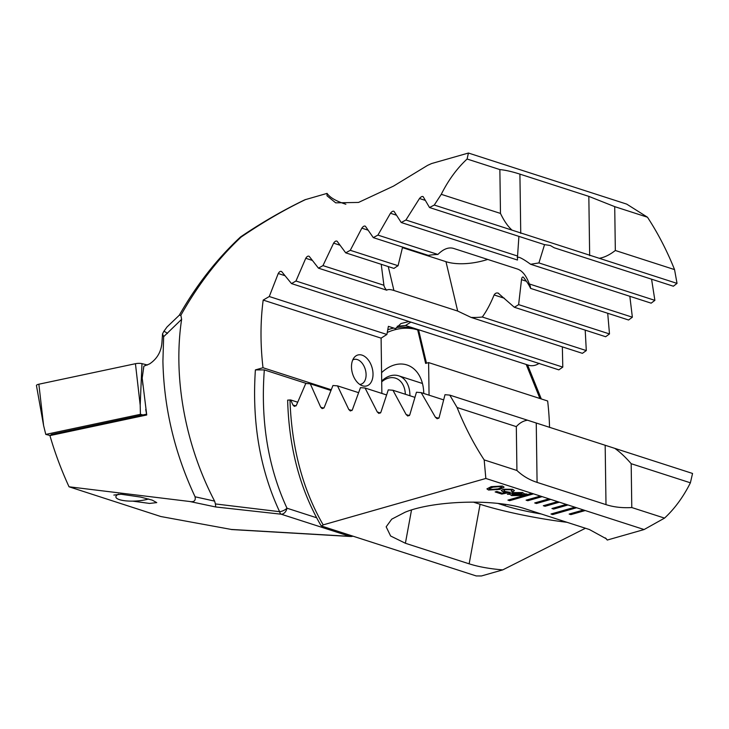 <?xml version="1.0" encoding="UTF-8"?>
<svg xmlns="http://www.w3.org/2000/svg" width="729" height="729" viewBox="0 0 729 729"><rect width="100%" height="100%" fill="white"/><g stroke="black" fill="none" stroke-linecap="round" stroke-linejoin="round"><path stroke-width="1.09" d="M148.561 498.991A19.3 5.112 -2.9 0 1 139.075 500.768A19.3 5.112 -2.9 0 1 116.695 498.271A19.3 5.112 -2.9 0 1 118.499 494.144M50.073 435.477L45.781 434.411L43.612 425.608L36.45 385.55A5.149 1.367 -2.9 0 1 38.865 384.21L135.439 363.707A5.149 1.367 -2.9 0 1 141.982 363.643L147.458 365.01M45.781 434.411L140.424 414.318L140.187 405.105L135.439 363.707M140.424 414.318L142.939 414.947M381.577 372.674A38.591 27.429 107.9 0 1 394.589 364.901A38.591 27.429 107.9 0 1 423.759 393.46M396.385 327.594A75.26 53.481 -72.1 0 1 408.787 327.549L417.699 329.909L425.645 363.434L428.606 362.586L429.062 395.173M387.263 332.451A75.26 53.481 107.9 0 1 394.097 329.964A75.26 53.481 107.9 0 1 417.699 329.909M393.769 328.068A75.26 53.481 -72.1 0 0 390.653 328.852A75.26 53.481 -72.1 0 0 387.755 329.772M428.606 362.586L547.652 400.996A205.842 130.773 -105.9 0 1 549.548 427.431M553.657 509.061L567.991 504.969L566.269 504.413L551.935 508.505L553.657 509.061L567.791 504.905M566.269 504.413L557.649 501.634L543.324 505.726L545.046 506.281L559.38 502.19M557.649 501.634L549.037 498.855L534.712 502.946L536.435 503.502L550.76 499.411M549.037 498.855L540.426 496.075L526.092 500.167L527.814 500.723L542.148 496.631M540.426 496.075L531.806 493.296L507.922 500.112L509.644 500.668L533.528 493.852M531.806 493.296L485.842 478.461L484.174 459.908A205.842 130.773 -105.9 0 1 457.101 407.52L449.784 395.118L445 394.69L439.113 417.599L437.181 418.765L435.413 417.252L421.189 392.63L416.459 392.229L409.78 414.883L407.821 416.04L406.135 414.546L392.949 390.261L388.284 389.878L380.875 412.295L378.889 413.443L377.276 411.976L365.065 388.01L360.454 387.646L352.353 409.835L350.357 410.983L348.808 409.534L337.509 385.86L332.953 385.513L324.205 407.493L322.191 408.632L320.705 407.21L310.272 383.809L305.761 383.481L296.402 405.269L294.361 406.399L292.94 404.996L290.689 399.957L297.642 402.198M690.39 482.808L631.177 463.699C625.391 457.047 619.932 451.934 614.793 448.362L692.55 473.458L690.39 482.808A205.842 130.773 -105.9 0 1 664.538 518.109L644.108 529.536L607.266 540.052L606.282 538.777L589.378 529.518L525.627 508.942C494.608 498.417 433.062 500.613 405.051 512.241L391.728 519.166L386.17 526.821L390.616 535.997L405.397 543.26L469.148 563.827C478.37 566.77 489.569 568.793 502.746 569.887L481.45 575.965L476.237 575.946L321.607 526.046L323.175 524.88L485.842 478.461M644.108 529.536L583.501 509.981L569.167 514.063L570.889 514.619L585.223 510.537M583.501 509.981L574.88 507.193L550.996 514.009L552.719 514.565L576.603 507.749M574.88 507.193L567.991 504.969M503.365 489.214L512.523 489.287L514.382 490.59L512.879 491.738L511.22 491.2L512.022 490.544L510.911 489.77L505.179 489.706L503.775 490.599L505.015 491.446L510.081 492.339L501.789 494.089L495.155 491.947L496.814 491.474L502.245 493.232L506.427 492.339L503.119 491.838L501.288 490.571L503.365 489.214M524.415 493.843L526.958 494.107L524.297 494.189L521.581 495.501L511.612 495.583L509.735 494.235L507.457 494.289L512.642 492.613L522.538 492.522L524.415 493.843M491.2 486.644L502.491 486.052L504.085 487.172L499.821 489.423L488.53 490.034L486.917 488.895L491.2 486.644M664.538 518.109L631.788 507.548L631.177 463.699M607.266 540.052L605.48 537.947M585.451 528.252L502.746 569.887M321.607 526.046L320.778 525.181C299.974 489.205 288.93 447.524 287.645 400.121L290.689 399.957M289.978 399.902C291.6 447.697 302.672 489.359 323.175 524.88M498.089 503.475L505.124 505.744A42.455 5.422 -169.6 0 0 541.237 513.981M473.276 502.09L480.092 504.286A77.192 9.851 -169.6 0 0 567.044 522.31M539.934 398.508L526.21 364.464M358.513 392.639L337.509 385.86M386.488 394.918L365.065 388.01M414.819 397.323L392.949 390.261M330.866 390.462L310.272 383.809M443.524 399.838L421.189 392.63M614.793 448.362L449.784 395.118M527.55 420.214C523.386 420.779 519.64 422.92 516.314 426.629L457.101 407.52M516.314 426.629L516.925 470.478L484.174 459.908M516.925 470.478C522.62 475.909 529.336 479.882 537.082 482.388L605.999 504.632C613.754 507.129 622.356 508.095 631.788 507.548M526.903 493.989L524.297 494.189M524.297 494.071L521.581 495.501M521.572 495.383L511.612 495.583M511.612 495.465L509.735 494.235M509.735 494.107L507.457 494.171M522.037 494.226L511.94 494.207L513.143 495.182L520.078 495.018L522.037 494.107L511.922 494.262M514.237 492.941L512.168 493.879L522.319 493.907L521.062 492.813L514.237 492.941L512.168 493.879M521.062 492.813L514.237 493.059M522.319 493.907L521.062 492.932M514.382 490.526L512.879 491.738M512.879 491.619L511.384 491.136M512.022 490.48L510.911 489.77M510.911 489.651L505.179 489.706M505.179 489.587L503.775 490.535M509.844 492.266L501.789 494.089M501.78 493.961L495.356 491.893M503.119 491.838L506.427 492.339M503.119 491.72L501.288 490.508M504.076 487.109L499.821 489.423M499.812 489.296L488.53 490.034M488.521 489.906L486.926 488.84M501.762 487.118L500.823 486.389L492.859 487.054L489.223 488.831M490.17 489.56L498.162 488.886L501.762 487.182L500.823 486.516L492.859 487.172L489.223 488.895L490.17 489.56M508.122 500.058L509.644 500.55L533.327 493.788M551.197 513.954L552.719 514.446L576.402 507.685M569.367 514.009L570.889 514.501L585.013 510.464M534.913 502.892L536.426 503.384L550.559 499.347M526.292 500.112L527.814 500.604L541.948 496.567M543.524 505.671L545.046 506.163L559.17 502.126M552.135 508.45L553.657 508.942M381.695 381.039A25.734 18.28 107.9 0 1 398.699 375.818A25.734 18.28 107.9 0 1 399.629 376.155A25.734 18.28 107.9 0 1 409.898 395.729M381.704 381.823A22.517 16.002 107.9 0 1 396.376 378.479A22.517 16.002 107.9 0 1 405.342 394.261M351.487 366.988A16.084 10.215 74.1 0 0 366.669 385.933A16.084 10.215 74.1 0 0 373.02 373.941A16.084 10.215 74.1 0 0 357.839 355.005A16.084 10.215 74.1 0 0 351.487 366.988M517.162 257.246L519.121 257.328C521.508 258.121 525.345 260.435 530.621 264.272L651.161 303.173L654.879 300.357L538.922 262.932L544.554 244.607M517.563 256.043L517.462 260.025L401.223 222.518L405.907 220.012L517.563 256.043L518.911 236.378M550.34 245.518L544.399 244.607L429.518 207.528L434.265 205.049L441.264 194.324L500.477 213.424C503.958 220.732 507.803 226.309 512.031 230.136L677.031 283.39L673.368 286.224L554.177 247.76L550.34 245.518M113.861 495.073L121.069 494.244L140.405 497.041L152.224 500.121L156.753 502.609L149.536 503.429L132.651 501.133M255.387 369.913L264.326 369.904C260.508 421.052 268.053 467.143 286.971 508.195A6.433 2.88 -25.4 0 1 279.608 511.685A6.433 2.934 96.6 0 0 281.184 514.2L215.72 506.974L189.704 501.497C194.042 502.281 195.837 500.714 195.08 496.786L214.608 501.124L215.401 503.939L279.608 511.685C259.961 469.604 251.888 422.346 255.387 369.913L263.005 367.735A205.842 130.773 -105.9 0 1 261.037 337.8A205.842 130.773 -105.9 0 1 263.187 300.084L381.103 338.138L386.889 334.474L388.393 326.337L395.537 328.642L400.932 323.558L409.042 321.516M214.608 501.124A205.842 130.773 -105.9 0 1 178.878 361.247A205.842 130.773 -105.9 0 1 181.63 319.32L163.642 336.698L162.913 361.201C163.879 407.839 174.605 453.037 195.08 496.786M167.47 333.472A6.433 2.123 -135.6 0 0 163.843 331.349L162.531 333.873L161.911 342.922C161.127 351.907 157.027 358.896 149.609 363.889L143.868 366.177L142.191 378.096L146.739 414.983L49.927 435.605C54.957 452.946 61.336 470.014 69.036 486.79L189.704 501.497M143.467 368.519L143.868 366.186M162.531 333.873L163.642 336.698M146.739 414.983L145.709 409.47M142.191 378.096L142.902 385.085M381.868 393.432L381.103 338.138M263.005 367.735L331.166 389.733M306.581 383.536L264.326 369.904M397.259 326.218L405.497 325.508L529.136 365.402C532.261 366.149 535.405 365.594 538.567 363.725L539.168 363.297M263.187 300.084L269.274 296.521L386.889 334.474M269.274 296.521L278.241 273.521C279.389 271.571 280.537 270.933 281.667 271.607L291.5 283.59L295.965 281.011L305.761 258.285C306.982 256.362 308.139 255.724 309.233 256.38L318.455 268.163L322.965 265.611L333.618 243.158C334.903 241.263 336.078 240.634 337.135 241.272L345.71 252.845L350.284 250.302L361.848 228.141C363.197 226.291 364.391 225.662 365.411 226.272L373.294 237.627L377.923 235.102L390.462 213.26C391.883 211.437 393.086 210.827 394.07 211.401L401.223 222.518M651.571 279.18L654.879 300.357M405.907 220.012L419.494 198.507C420.998 196.739 422.219 196.119 423.166 196.666L429.518 207.528M441.264 194.324A205.842 130.773 -105.9 0 1 467.107 159.013L468.428 153.035L431.586 163.551L427.604 165.365L393.423 186.15L358.522 202.434L335.686 202.835L327.02 195.8L327.066 193.385L304.932 199.764C282.715 210.49 261.237 222.892 240.506 236.971L240.479 236.998C216.768 259.087 196.365 285.176 179.279 315.256L180.856 315.274L181.63 319.32M468.428 153.035L626.703 204.111L647.47 217.215A205.842 130.773 -105.9 0 1 674.553 269.602L677.031 283.39M345.856 204.238L344.917 203.938C335.796 200.958 329.845 197.441 327.066 193.385M179.352 315.174L167.069 326.92L163.843 331.349M160.817 516.524L231.239 529.436L160.817 516.524L69.036 486.79M434.265 205.049L512.031 230.136M467.107 159.013L499.866 169.584L500.477 213.424M305.761 199.464C284.93 209.405 263.379 221.935 241.117 237.062C218.208 258.531 198.115 284.602 180.856 315.274M629.838 296.293L632.362 317.206L628.58 320.004L530.557 288.374C529.309 285.44 526.93 281.731 523.413 277.257L523.058 276.993M607.713 313.27L609.49 333.946L605.653 336.725L514.309 307.246L498.062 293.049M585.205 330.128L586.298 350.585L582.398 353.337L471.08 317.416L457.675 311.055L393.924 290.488C390.38 289.349 387.974 289.249 386.707 290.188A42.455 19.382 -13.3 0 1 383.946 285.44A42.455 19.382 -13.3 0 1 383.91 285.267L381.231 264.308M562.351 346.867L562.788 367.115L558.842 369.858L291.5 283.59M373.294 237.627L428.242 255.36A42.455 19.382 -13.3 0 1 437.892 254.457C443.469 248.926 448.727 246.921 453.657 248.443L517.408 269.019C522.31 270.669 526.283 275.653 529.318 283.955A42.455 19.382 -13.3 0 1 530.32 286.442A42.455 19.382 -13.3 0 1 530.557 288.374M345.71 252.845L393.979 268.418A42.455 19.382 -13.3 0 1 398.07 265.721L402.59 247.076M487.701 259.433A42.455 19.382 -13.3 0 1 445.975 261.675L402.435 247.623M523.413 277.257C522.502 276.61 521.864 277.412 521.499 279.663L518.629 304.631A42.455 19.382 -13.3 0 1 514.309 307.246M498.764 293.423C496.896 292.502 495.346 293.003 494.116 294.944C490.462 303.893 486.525 311.247 482.288 317.015A42.455 19.382 -13.3 0 1 471.08 317.416M241.117 237.062L240.506 236.971M215.401 503.939L215.72 506.974M318.455 268.163L386.707 290.188M322.965 265.611L383.91 285.267M482.288 317.015L586.298 350.585M350.284 250.302L398.07 265.721M518.629 304.631L609.49 333.946M377.923 235.102L437.892 254.457M529.318 283.955L632.362 317.206M295.965 281.011L562.788 367.115M530.621 264.272L538.922 262.932M599.274 258.294C604.35 257.465 609.708 254.858 615.331 250.494L674.553 269.602M615.331 250.494L614.72 206.644L647.47 217.215M614.72 206.644L588.832 196.374L519.914 174.131C512.168 171.634 505.479 170.112 499.866 169.584M146.265 414.236L51.495 434.429L49.927 435.605M352.745 359.971A12.867 8.174 -105.9 0 1 353.948 359.461A12.867 8.174 -105.9 0 1 364.181 366.505A12.867 8.174 -105.9 0 1 364.427 381.486A12.867 8.174 -105.9 0 1 361.01 384.201A12.867 8.174 -105.9 0 1 359.716 384.402M140.187 405.105L141.982 363.643M43.612 425.608L38.865 384.21M408.787 327.549L408.541 326.492M418.555 329.727L426.483 363.188M295.956 405.971L292.94 404.996M505.37 504.413L505.124 505.744M405.397 543.26L411.511 509.999M469.148 563.827L480.092 504.286M351.961 410.555L348.808 409.534M380.492 413.015L377.276 411.976M409.425 415.612L406.135 414.546M323.776 408.204L320.705 407.21M438.785 418.346L435.413 417.252M605.17 445.383L605.999 504.632M536.252 423.139L537.082 482.388M231.239 529.491A6.433 6.433 0 0 0 232.022 529.582A6.433 4.447 93.3 0 1 231.239 529.436L349.802 536.344A6.433 4.574 -72.1 0 0 351.041 536.198A6.433 4.574 -72.1 0 0 351.934 535.833M410.874 322.109L405.497 325.508M278.241 273.521L284.911 275.671M419.494 198.507L425.162 200.338M232.022 529.582L350.576 536.489A6.433 4.447 93.3 0 1 349.802 536.344L281.184 514.2A6.433 4.574 -72.1 0 0 286.971 508.195L316.577 517.745M393.924 290.488L388.256 266.577M457.675 311.055L445.975 261.675M414.956 251.068L415.111 251.715M333.618 243.158L339.933 245.19M494.116 294.944L504.413 298.27M361.848 228.141L367.963 230.118M521.499 279.663L526.384 281.239M390.462 213.26L396.357 215.164M305.761 258.285L312.258 260.381M520.743 233.38L519.914 174.131M589.661 255.624L588.832 196.374M541.301 398.945L527.559 364.892M398.699 375.818L422.456 383.481M350.576 536.489A6.433 6.433 0 0 0 352.973 536.17"/></g></svg>
